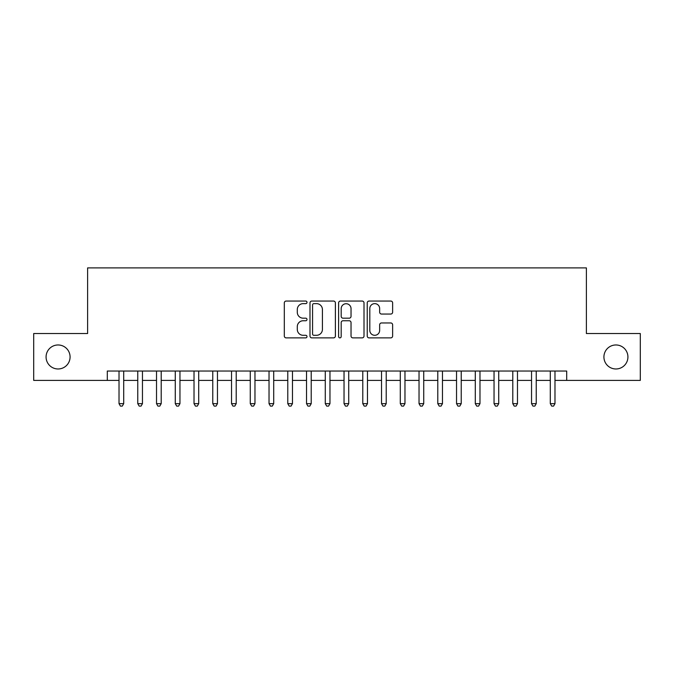 <?xml version="1.0" encoding="UTF-8"?>
<svg xmlns="http://www.w3.org/2000/svg" width="674" height="674" viewBox="0 0 674 674"><rect width="100%" height="100%" fill="white"/><g stroke="black" fill="none" stroke-linecap="round" stroke-linejoin="round"><path stroke-width="1.01" d="M306.999 302.348A1.289 1.289 0 0 0 305.71 301.059L286.155 301.059A1.837 1.837 0 0 0 284.31 302.904L284.31 336.031A1.837 1.837 0 0 0 286.155 337.876L305.71 337.876A1.289 1.289 0 0 0 306.999 336.587A1.289 1.289 0 0 0 305.71 335.298L303.182 335.298A5.889 5.889 0 0 1 297.293 329.409L297.293 326.646A5.889 5.889 0 0 1 303.182 320.757L305.71 320.757A1.289 1.289 0 0 0 306.999 319.468A1.289 1.289 0 0 0 305.71 318.179L303.182 318.179A5.889 5.889 0 0 1 297.293 312.289L297.293 309.526A5.889 5.889 0 0 1 303.182 303.637L305.71 303.637A1.289 1.289 0 0 0 306.999 302.348M603.921 356.967A11.997 11.997 0 0 0 615.926 368.973A11.997 11.997 0 0 0 627.924 356.967A11.997 11.997 0 0 0 615.926 344.97A11.997 11.997 0 0 0 603.921 356.967M46.076 356.967A11.997 11.997 0 0 0 58.074 368.973A11.997 11.997 0 0 0 70.079 356.967A11.997 11.997 0 0 0 58.074 344.97A11.997 11.997 0 0 0 46.076 356.967M390.794 314.042A1.837 1.837 0 0 0 392.63 312.197L392.63 302.904A1.837 1.837 0 0 0 390.794 301.059L369.074 301.059A1.837 1.837 0 0 0 367.229 302.904L367.229 336.031A1.837 1.837 0 0 0 369.074 337.876L390.794 337.876A1.837 1.837 0 0 0 392.63 336.031L392.63 324.809A1.837 1.837 0 0 0 390.794 322.964L381.492 322.964A1.837 1.837 0 0 0 379.656 324.809L379.656 330.37A4.92 4.92 0 0 1 374.727 335.298A4.92 4.92 0 0 1 369.807 330.37L369.807 308.566A4.92 4.92 0 0 1 374.727 303.637A4.92 4.92 0 0 1 379.656 308.566L379.656 312.197A1.837 1.837 0 0 0 381.492 314.042L390.794 314.042M107.301 380.406L33.7 380.406L33.7 333.529L87.612 333.529L87.612 267.898L586.388 267.898L586.388 333.529L640.3 333.529L640.3 380.406L566.699 380.406L566.699 371.037L107.301 371.037L107.301 380.406L119.02 380.406M335.391 302.904A1.837 1.837 0 0 0 333.546 301.059L311.835 301.059A1.837 1.837 0 0 0 309.989 302.904L309.989 336.031A1.837 1.837 0 0 0 311.835 337.876L333.546 337.876A1.837 1.837 0 0 0 335.391 336.031L335.391 302.904M340.454 301.059L362.165 301.059A1.837 1.837 0 0 1 364.011 302.904L364.011 336.031A1.837 1.837 0 0 1 362.165 337.876L352.873 337.876A1.837 1.837 0 0 1 351.036 336.031L351.036 322.593A1.837 1.837 0 0 0 349.191 320.757L343.024 320.757A1.837 1.837 0 0 0 341.187 322.593L341.187 336.587A1.289 1.289 0 0 1 339.898 337.876A1.289 1.289 0 0 1 338.609 336.587L338.609 302.904A1.837 1.837 0 0 1 340.454 301.059M123.704 380.406L137.766 380.406M142.458 380.406L156.52 380.406M161.204 380.406L175.274 380.406M179.958 380.406L194.019 380.406M198.712 380.406L212.773 380.406M217.458 380.406L231.527 380.406M236.212 380.406L250.273 380.406M254.966 380.406L269.027 380.406M273.711 380.406L287.781 380.406M292.465 380.406L306.527 380.406M311.219 380.406L325.281 380.406M329.965 380.406L344.035 380.406M348.719 380.406L362.781 380.406M367.473 380.406L381.535 380.406M386.219 380.406L400.289 380.406M404.973 380.406L419.034 380.406M423.727 380.406L437.788 380.406M442.473 380.406L456.542 380.406M461.227 380.406L475.288 380.406M479.981 380.406L494.042 380.406M498.726 380.406L512.796 380.406M517.48 380.406L531.542 380.406M536.234 380.406L550.296 380.406M554.98 380.406L566.699 380.406M313.857 303.637A1.289 1.289 0 0 0 312.567 304.926L312.567 334.009A1.289 1.289 0 0 0 313.857 335.298L316.527 335.298A5.889 5.889 0 0 0 322.416 329.409L322.416 309.526A5.889 5.889 0 0 0 316.527 303.637L313.857 303.637M351.036 308.658A4.92 4.92 0 0 0 346.107 303.73A4.92 4.92 0 0 0 341.187 308.658L341.187 316.342A1.837 1.837 0 0 0 343.024 318.179L349.191 318.179A1.837 1.837 0 0 0 351.036 316.342L351.036 308.658M123.704 371.037L123.704 403.659L119.02 403.659L119.02 371.037M123.704 403.659L122.297 406.102L120.427 406.102L119.02 403.659M142.458 371.037L142.458 403.659L137.766 403.659L137.766 371.037M142.458 403.659L141.051 406.102L139.173 406.102L137.766 403.659M161.204 371.037L161.204 403.659L156.52 403.659L156.52 371.037M161.204 403.659L159.805 406.102L157.927 406.102L156.52 403.659M179.958 371.037L179.958 403.659L175.274 403.659L175.274 371.037M179.958 403.659L178.551 406.102L176.681 406.102L175.274 403.659M198.712 371.037L198.712 403.659L194.019 403.659L194.019 371.037M198.712 403.659L197.305 406.102L195.426 406.102L194.019 403.659M217.458 371.037L217.458 403.659L212.773 403.659L212.773 371.037M217.458 403.659L216.059 406.102L214.18 406.102L212.773 403.659M236.212 371.037L236.212 403.659L231.527 403.659L231.527 371.037M236.212 403.659L234.805 406.102L232.934 406.102L231.527 403.659M254.966 371.037L254.966 403.659L250.273 403.659L250.273 371.037M254.966 403.659L253.559 406.102L251.68 406.102L250.273 403.659M273.711 371.037L273.711 403.659L269.027 403.659L269.027 371.037M273.711 403.659L272.304 406.102L270.434 406.102L269.027 403.659M292.465 371.037L292.465 403.659L287.781 403.659L287.781 371.037M292.465 403.659L291.058 406.102L289.188 406.102L287.781 403.659M311.219 371.037L311.219 403.659L306.527 403.659L306.527 371.037M311.219 403.659L309.813 406.102L307.934 406.102L306.527 403.659M329.965 371.037L329.965 403.659L325.281 403.659L325.281 371.037M329.965 403.659L328.558 406.102L326.688 406.102L325.281 403.659M348.719 371.037L348.719 403.659L344.035 403.659L344.035 371.037M348.719 403.659L347.312 406.102L345.442 406.102L344.035 403.659M367.473 371.037L367.473 403.659L362.781 403.659L362.781 371.037M367.473 403.659L366.066 406.102L364.187 406.102L362.781 403.659M386.219 371.037L386.219 403.659L381.535 403.659L381.535 371.037M386.219 403.659L384.812 406.102L382.942 406.102L381.535 403.659M404.973 371.037L404.973 403.659L400.289 403.659L400.289 371.037M404.973 403.659L403.566 406.102L401.696 406.102L400.289 403.659M423.727 371.037L423.727 403.659L419.034 403.659L419.034 371.037M423.727 403.659L422.32 406.102L420.441 406.102L419.034 403.659M442.473 371.037L442.473 403.659L437.788 403.659L437.788 371.037M442.473 403.659L441.066 406.102L439.195 406.102L437.788 403.659M461.227 371.037L461.227 403.659L456.542 403.659L456.542 371.037M461.227 403.659L459.82 406.102L457.941 406.102L456.542 403.659M479.981 371.037L479.981 403.659L475.288 403.659L475.288 371.037M479.981 403.659L478.574 406.102L476.695 406.102L475.288 403.659M498.726 371.037L498.726 403.659L494.042 403.659L494.042 371.037M498.726 403.659L497.319 406.102L495.449 406.102L494.042 403.659M517.48 371.037L517.48 403.659L512.796 403.659L512.796 371.037M517.48 403.659L516.073 406.102L514.195 406.102L512.796 403.659M536.234 371.037L536.234 403.659L531.542 403.659L531.542 371.037M536.234 403.659L534.827 406.102L532.949 406.102L531.542 403.659M554.98 371.037L554.98 403.659L550.296 403.659L550.296 371.037M554.98 403.659L553.573 406.102L551.703 406.102L550.296 403.659"/></g></svg>

